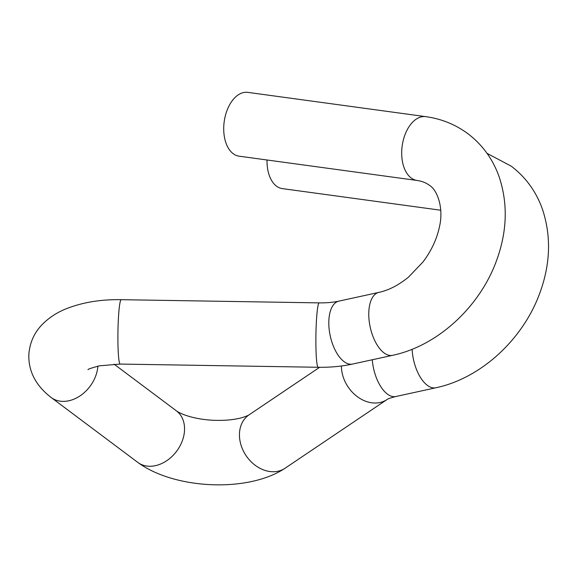 <?xml version="1.0" encoding="UTF-8"?>
<svg xmlns="http://www.w3.org/2000/svg" width="577" height="577" viewBox="0 0 577 577"><rect width="100%" height="100%" fill="white"/><g stroke="black" fill="none" stroke-linecap="round" stroke-linejoin="round"><path stroke-width="0.87" d="M425.747 116.648L247.771 92.363A32.204 19.394 97.8 0 0 225.153 116.547A32.204 19.394 97.8 0 0 233.187 153.691A32.204 19.394 97.8 0 0 239.066 156.172L417.041 180.457C422.09 181.221 426.179 182.83 429.324 185.275C437.308 189.725 443.973 208.196 439.422 226.898C436.854 239.08 431.38 250.771 422.991 261.972L408.53 277.111C398.491 285.233 388.588 290.332 378.815 292.409A32.204 15.831 -102.3 0 0 368.847 311.248A32.204 15.831 -102.3 0 0 384.015 352.886A32.204 15.831 -102.3 0 0 392.555 355.331C437.719 345.832 479.559 307.043 496.393 260.984C507.183 231.774 508.092 203.667 499.098 176.677C492.823 159.101 482.437 144.784 467.94 133.734C455.462 124.495 441.398 118.797 425.747 116.648A32.204 19.394 97.8 0 0 403.128 140.831A32.204 19.394 97.8 0 0 411.163 177.976A32.204 19.394 97.8 0 0 417.041 180.457M440.741 210.223L282.369 188.614A32.204 19.394 -82.2 0 1 276.491 186.133A32.204 19.394 -82.2 0 1 267.036 159.988M88.057 369.669C87.516 369.316 91.26 368.039 99.287 365.84L120.204 364.073A32.204 2.784 -89.1 0 1 118.436 317.927A32.204 2.784 -89.1 0 1 121.242 299.679L319.218 302.882C326.69 302.954 333.239 302.377 338.858 301.136L378.815 292.409M120.204 364.073L318.179 367.275A32.204 2.784 -89.1 0 1 316.412 321.122A32.204 2.784 -89.1 0 1 319.218 302.882M318.179 367.275C330.232 367.47 341.707 366.402 352.597 364.058A32.204 15.831 -102.3 0 1 328.883 319.975A32.204 15.831 -102.3 0 1 338.858 301.136M412.129 349.273A32.204 15.831 77.7 0 0 427.319 385.328A32.204 15.831 77.7 0 0 435.859 387.773C481.023 378.274 522.856 339.492 539.69 293.426C550.487 264.216 551.388 236.116 542.402 209.119C536.127 191.542 525.741 177.233 511.244 166.176L487.038 153.359M114.051 364.145L176.418 410.867A32.204 24.378 126.8 0 1 184.503 430.658A32.204 24.378 126.8 0 1 166.897 460.597A32.204 24.378 126.8 0 1 137.802 462.408C174.167 489.31 247.995 492.982 285.067 468.236L387.059 399.522C387.881 398.808 390.831 397.805 395.901 396.5L435.859 387.773M176.418 410.867C182.75 415.368 197.154 419.421 212.206 420.207C221.597 420.691 229.999 420.193 237.421 418.714C240.991 418.238 247.894 415.793 249.084 414.827A32.204 25.294 56 0 0 239.491 433.103A32.204 25.294 56 0 0 254.774 464.961A32.204 25.294 56 0 0 285.067 468.236M372.28 359.76A32.204 15.831 77.7 0 0 395.901 396.5M341.433 365.991A32.204 25.294 56 0 0 357.452 396.76A32.204 25.294 56 0 0 387.059 399.522M97.874 366.15A32.204 24.378 126.8 0 1 80.124 395.822A32.204 24.378 126.8 0 1 51.194 397.524L137.802 462.408M51.194 397.524C35.716 385.587 28.266 371.155 28.85 354.228C29.816 342.68 34.187 332.857 41.977 324.764C48.756 317.833 56.798 312.525 66.095 308.825C82.374 302.37 100.759 299.319 121.242 299.679M249.084 414.827L319.636 367.297M352.597 364.058L392.555 355.331"/></g></svg>
